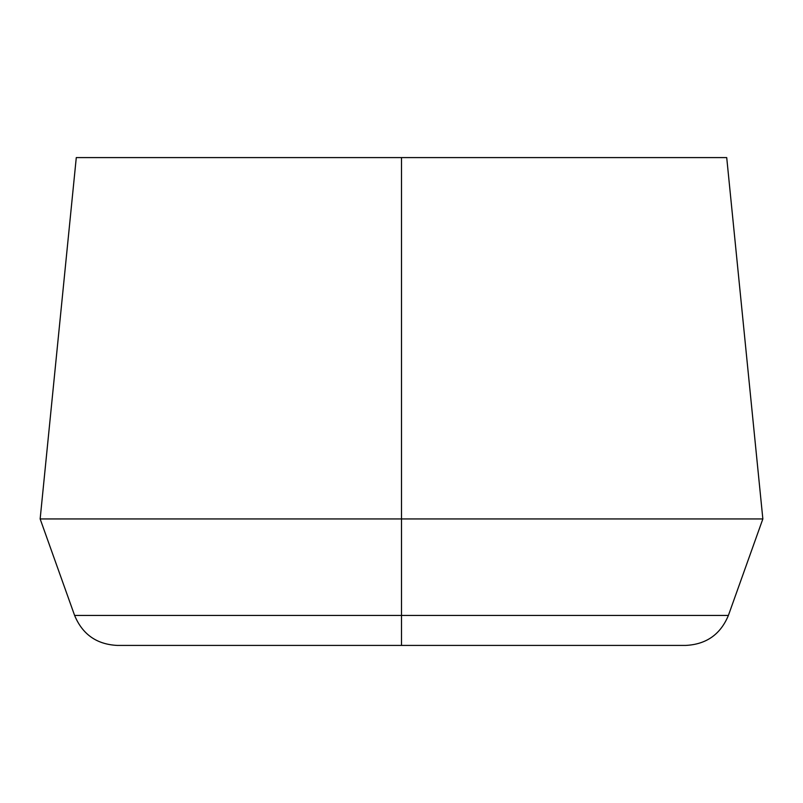 <?xml version="1.0" encoding="UTF-8"?>
<svg xmlns="http://www.w3.org/2000/svg" width="803" height="803" viewBox="0 0 803 803"><rect width="100%" height="100%" fill="white"/><g stroke="black" fill="none" stroke-linecap="round" stroke-linejoin="round"><path stroke-width="1.2" d="M401.5 645.411L117.148 645.411L401.5 645.411L401.5 615.439L728.391 615.439L401.5 615.439L401.5 645.411L117.148 645.411C96.671 644.357 82.488 634.37 74.609 615.439L728.391 615.439C720.512 634.37 706.329 644.357 685.852 645.411L401.5 645.411M401.5 518.939L401.5 615.439L401.5 518.939L762.85 518.939L401.5 518.939L401.5 157.589L401.5 518.939L40.15 518.939L401.5 518.939M726.715 157.589L401.5 157.589L726.715 157.589L762.85 518.939L728.391 615.439M76.285 157.589L401.5 157.589L76.285 157.589L40.15 518.939L74.609 615.439M401.5 615.439L74.609 615.439L401.5 615.439"/></g></svg>
